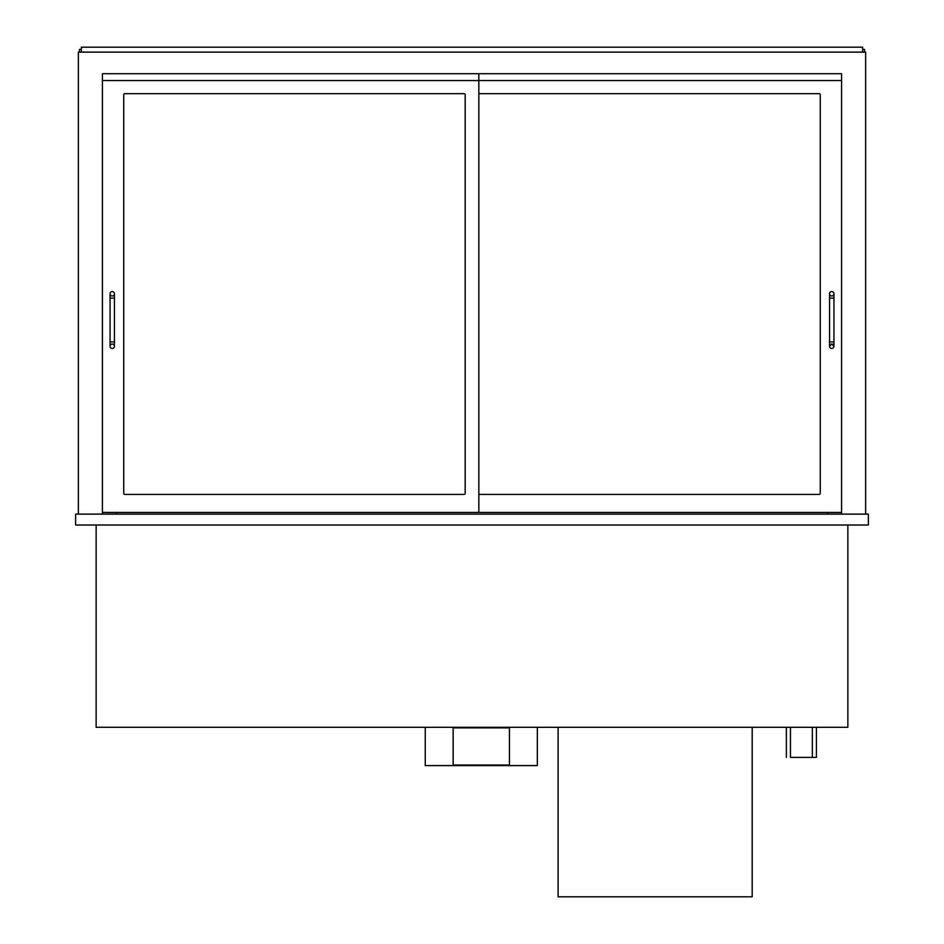<?xml version="1.0" encoding="UTF-8"?>
<svg xmlns="http://www.w3.org/2000/svg" width="944" height="944" viewBox="0 0 944 944"><rect width="100%" height="100%" fill="white"/><g stroke="black" fill="none" stroke-linecap="round" stroke-linejoin="round"><path stroke-width="1.42" d="M816.43 727.317L816.43 757.383L790.458 757.383L790.458 727.317M786.364 757.383L786.364 727.317M847.865 525.029L847.865 727.317L96.135 727.317L96.135 525.029M102.424 73.715L841.576 73.715L841.576 80.547L102.424 80.547L102.424 73.715L102.424 512.462L478.832 512.462L478.832 73.715L102.424 73.715M78.364 514.102L78.364 52.121L865.636 52.121L865.636 514.102M102.424 514.102L102.424 512.462M841.576 514.102L841.576 73.715L478.832 73.715M75.626 525.029L868.374 525.029L868.374 514.102L75.626 514.102L75.626 525.029M116.36 514.102L116.36 512.462M827.64 514.102L827.64 512.462M79.461 52.121L79.461 49.383L81.373 49.383M864.539 52.121L864.539 49.383L862.627 49.383M862.627 52.121L862.627 47.2L81.373 47.2L81.373 52.121M123.735 94.766A1.097 1.097 0 0 1 124.832 93.668L464.07 93.668A1.097 1.097 0 0 1 465.168 94.766L465.168 493.323A1.097 1.097 0 0 1 464.07 494.42L124.832 494.42A1.097 1.097 0 0 1 123.735 493.323L123.735 94.766A1.097 1.097 0 0 1 124.832 93.668M479.93 93.668A1.097 1.097 0 0 0 478.832 94.766A1.097 1.097 0 0 1 479.93 93.668L819.168 93.668A1.097 1.097 0 0 1 820.265 94.766L820.265 493.323A1.097 1.097 0 0 1 819.168 494.42L479.93 494.42A1.097 1.097 0 0 1 478.832 493.323A1.097 1.097 0 0 0 479.93 494.42M478.832 512.462L841.576 512.462M110.07 346.259A2.183 2.183 0 0 1 112.265 344.064A2.183 2.183 0 0 1 114.448 346.259A2.183 2.183 0 0 1 112.265 348.442A2.183 2.183 0 0 1 110.07 346.259L110.07 293.773A2.183 2.183 0 0 0 112.265 295.956A2.183 2.183 0 0 0 114.448 293.773A2.183 2.183 0 0 0 112.265 291.578A2.183 2.183 0 0 0 110.07 293.773M829.552 341.881L829.552 298.139L833.93 298.139L833.93 341.881L829.552 341.881L829.552 346.259A2.183 2.183 0 0 1 831.806 344.064A2.183 2.183 0 0 1 833.93 346.295A2.183 2.183 0 0 1 831.723 348.442A2.183 2.183 0 0 1 829.552 346.259L831.735 344.064M831.735 295.956A2.183 2.183 0 0 0 833.93 293.773A2.183 2.183 0 0 0 831.735 291.578A2.183 2.183 0 0 0 829.552 293.773A2.183 2.183 0 0 0 831.735 295.956M558.105 727.317L558.105 896.8L752.191 896.8L752.191 727.317M465.168 94.766A1.097 1.097 0 0 0 464.07 93.668M123.735 493.323A1.097 1.097 0 0 0 124.832 494.42M464.07 494.42A1.097 1.097 0 0 0 465.168 493.323M820.265 94.766A1.097 1.097 0 0 0 819.168 93.668M819.168 494.42A1.097 1.097 0 0 0 820.265 493.323M425.26 727.317L425.26 765.584L537.337 765.584L537.337 727.317M453.144 727.859L453.144 765.041L509.453 765.041L509.453 727.859L453.144 727.859M110.07 298.139L114.448 298.139L114.448 341.881L110.07 341.881M812.336 727.317L812.336 757.383M114.448 341.881L114.448 346.259M114.448 298.139L114.448 293.773M833.93 341.881L833.93 346.259L831.806 344.064M829.552 298.139L829.552 293.773M833.93 298.139L833.93 293.773"/></g></svg>
